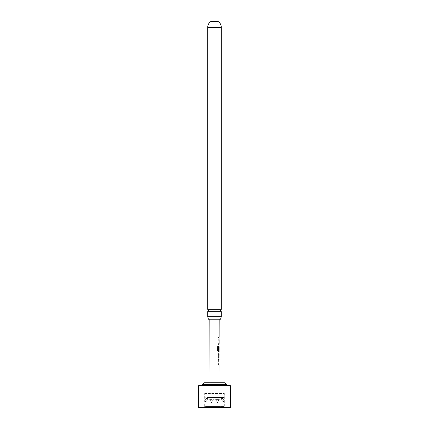 <?xml version="1.0" encoding="UTF-8"?>
<svg xmlns="http://www.w3.org/2000/svg" width="429" height="429" viewBox="0 0 429 429"><rect width="100%" height="100%" fill="white"/><g stroke="black" fill="none" stroke-linecap="round" stroke-linejoin="round"><path stroke-width="0.32" stroke-dasharray="2.15 1.61" d="M217.809 337.419L218.227 338.068L218.57 337.425L218.232 336.776L217.809 337.419M217.739 337.419L218.147 338.068L218.484 337.425L218.152 336.776L217.739 337.419M221.3 311.674L207.7 311.674M203.684 407.55L204.676 406.558L224.324 406.558L204.676 406.558L204.676 392.964L224.324 392.964L204.676 392.964L204.821 393.522L224.179 393.522L204.821 393.522L204.821 397.431L208.542 397.431L205.738 402.295L204.906 399.608L204.821 397.431L204.906 399.608L205.738 402.295L208.542 397.431L211.234 402.086L211.69 402.295L213.24 399.608L209.802 399.608L208.542 397.431L214.5 397.431L211.69 402.295L209.802 399.608L213.24 399.608L214.5 397.431L217.31 402.295L214.5 397.431L220.458 397.431L217.476 402.59L214.5 397.431L217.31 402.295L217.766 402.086L220.458 397.431L219.198 399.608L215.76 399.608L219.198 399.608L217.31 402.295L214.5 397.431L220.458 397.431L223.144 402.086L222.962 399.608L223.144 402.086L220.458 397.431L222.125 397.431L222.962 399.608L222.125 397.431L221.343 398.965L220.458 397.431L224.179 397.431L224.094 399.608L224.324 392.964L224.324 406.558L225.316 407.55L203.684 407.55L225.316 407.55M204.906 399.608L206.038 399.608L206.875 397.431L206.038 399.608L205.856 402.086L206.038 399.608L204.906 399.608M207.657 398.965L206.875 397.431L208.542 397.431L205.856 402.086L208.542 397.431L207.657 398.965L208.542 397.431L211.234 402.086L208.542 397.431L214.5 397.431L217.476 402.59L220.458 397.431L223.262 402.295L224.094 399.608L223.262 402.295L220.458 397.431L221.343 398.965L222.125 397.431L220.458 397.431L217.766 402.086L220.458 397.431L221.343 398.965L220.458 397.431L217.476 402.59L214.5 397.431L211.524 402.59L208.542 397.431L211.524 402.59L214.5 397.431L211.524 402.59L208.542 397.431L211.524 402.59L214.5 397.431L220.458 397.431L217.476 402.59L214.5 397.431L206.875 397.431L207.657 398.965M222.962 399.608L224.094 399.608L222.962 399.608M211.025 23.086L211.025 21.45L217.975 21.45L217.975 23.086L211.025 23.086L217.975 23.086M207.7 309.282L221.3 309.282M207.7 316.731L221.3 316.731M209.819 319.214L208.456 319.214M202.091 385.714L226.909 385.714L202.091 385.714M210.033 382.738L218.967 382.738L210.033 382.738M219.004 336.904L218.999 337.945M218.795 339.13L218.683 344.723L218.972 340.17L218.699 339.13L219.058 339.13L218.988 344.723M218.988 345.903L218.763 350.52L219.074 351.496M219.069 352.676L218.752 352.676L218.752 353.721L219.063 353.721M218.951 357.228L218.731 358.274L219.047 358.274M218.72 359.448L218.613 365.036L218.903 360.494L218.624 360.489L218.629 359.448L218.983 359.454L218.929 365.041M218.704 363.996L218.988 363.996L219.042 360.494M218.34 350.337L219.037 350.337L219.042 346.9M198.622 407.55L230.378 407.55M198.622 385.714L230.378 385.714M218.779 343.677L219.063 343.677L219.01 340.17M224.919 382.738L204.081 382.738M226.909 384.722L202.091 384.722M220.544 319.214L214.5 319.214M218.795 337.945L218.71 336.904L218.811 337.945M218.688 343.677L218.962 343.677M218.264 351.496L217.669 350.52L217.755 346.144M217.685 346.144L218.399 346.144M219.026 349.866L218.667 349.86L218.677 346.873L218.935 345.903L218.892 351.496M218.929 350.268L218.94 346.9M218.913 357.228L218.64 358.274L218.651 353.652L219.004 352.676M218.908 352.676L218.752 353.721M218.656 353.716L218.924 353.721L218.656 353.716M219.004 360.494L218.72 360.489M218.613 363.996L218.892 363.996M207.7 27.295L221.3 27.295"/><path stroke-width="0.64" d="M207.7 316.731L207.7 311.674L221.3 311.674L221.3 316.731L207.7 316.731L208.456 319.214L214.5 319.214L209.819 319.214L210.033 382.738M207.7 309.282L221.3 309.282L221.3 27.295L207.7 27.295L207.7 309.282L208.44 310.478L207.7 311.674M207.7 27.295A6.8 6.8 0 0 1 211.025 21.45L217.975 21.45A6.8 6.8 0 0 1 221.3 27.295M226.909 385.714L226.909 384.722L202.091 384.722L202.091 385.714M202.091 384.722L204.081 382.738L224.919 382.738L226.909 384.722M218.967 382.738L219.026 365.041L218.704 365.041L218.704 363.996L219.031 363.996L218.72 359.448L219.047 359.454L218.731 357.298L219.074 351.496L218.345 351.496L217.739 350.52L217.755 346.144L218.404 346.144L218.388 350.268L219.074 350.337L219.09 346.83L219.026 349.866L218.769 346.873L219.096 344.723L218.774 344.723L218.779 343.677L219.096 343.677L219.112 340.17L218.79 340.17L219.117 337.945L218.795 337.945L218.801 336.904L219.122 336.904L219.181 319.214M218.399 346.144L218.388 350.268M219.026 349.866L218.758 349.86M219.106 340.17L219.015 339.189M219.037 345.903L219.037 346.9M218.972 351.437L218.264 351.496M218.752 353.721L219.063 353.721L219.01 357.228L219.063 353.721M218.951 358.22L219.047 357.228L218.736 357.228M218.929 364.993L218.613 365.036M219.021 365.041L218.988 363.996M219.074 350.337L218.972 351.496M230.378 385.714L198.622 385.714L198.622 407.55L230.378 407.55L230.378 385.714M214.5 319.214L220.544 319.214L221.3 316.731M218.699 340.17L219.074 340.17M218.929 349.866L218.94 346.9M218.656 353.716L219.01 357.228M218.629 359.448L218.983 359.454M221.3 311.674L220.56 310.478L221.3 309.282M219.021 337.945L219.021 336.904M218.994 344.723L218.999 343.677M218.967 353.721L218.967 352.729M218.94 360.494L218.946 359.454"/></g></svg>
